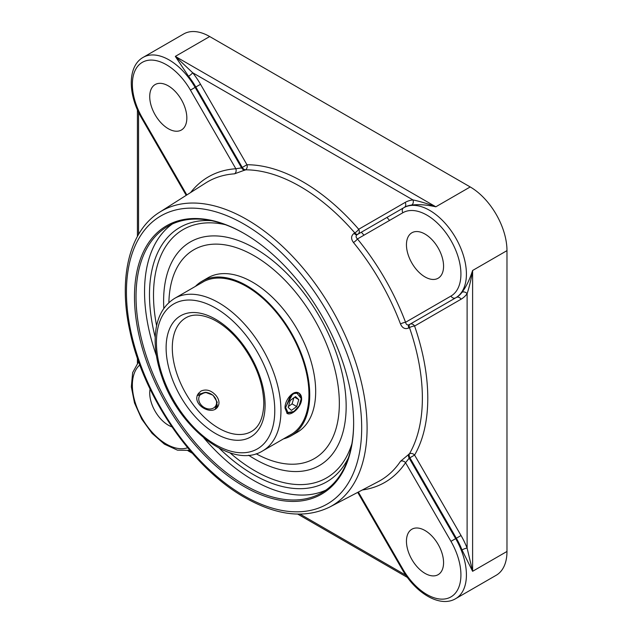 <?xml version="1.0" encoding="UTF-8"?>
<svg xmlns="http://www.w3.org/2000/svg" width="633" height="633" viewBox="0 0 633 633"><rect width="100%" height="100%" fill="white"/><g stroke="black" fill="none" stroke-linecap="round" stroke-linejoin="round"><path stroke-width="0.95" d="M353.633 422.789A153.866 88.834 60 0 1 321.77 492.783A153.866 88.834 60 0 1 203.201 451.558A153.866 88.834 60 0 1 136.032 296.711A153.866 88.834 60 0 1 167.903 226.274A153.866 88.834 60 0 1 244.449 233.672M134.489 296.711A154.958 89.467 -120 0 0 244.061 486.5A154.958 89.467 -120 0 0 353.633 423.232A154.958 89.467 -120 0 0 244.061 233.45A154.958 89.467 -120 0 0 134.489 296.711M172.271 224.027A153.866 88.834 -120 0 0 144.538 291.797A153.866 88.834 -120 0 0 156.462 355.857M203.826 437.894A153.866 88.834 -120 0 0 325.9 490.124M211.509 220.695A146.88 84.806 -120 0 0 209.61 220.585A146.88 84.806 -120 0 0 149.483 294.654A146.88 84.806 -120 0 0 155.22 337.27M219.303 448.267A146.88 84.806 -120 0 0 347.549 459.503A146.88 84.806 -120 0 0 348.403 457.801M190.937 451.653L188.381 450.696M467.107 293.696A3.885 3.078 36 0 0 461.995 292.304A52.001 30.02 60 0 1 456.338 297.455L409.891 324.27A3.885 3.173 -120 0 1 414.591 326.05L461.038 299.235A55.886 32.267 -120 0 0 467.107 293.696L467.107 548.075L472.606 571.298L472.606 270.481C471.134 279.359 469.298 287.105 467.107 293.696M209.689 36.54L175.325 56.384L192.685 72.755L412.977 199.941A3.885 3.078 -96 0 1 411.632 205.076C418.326 204.182 426.397 204.752 435.836 206.793L175.325 56.384L188.531 76.269A52.001 30.02 60 0 1 195.819 87.006L195.138 87.401A52.001 30.02 -120 0 0 143.137 57.381L183.689 33.968A52.001 30.02 -120 0 1 209.689 36.54L470.208 186.949A52.001 30.02 -120 0 1 506.978 250.636L472.606 270.481C469.654 279.675 466.11 286.955 461.995 292.304M408.768 327.989L409.472 327.585A3.885 2.128 -120 0 1 409.891 324.27L409.187 324.682A3.885 2.128 -120 0 0 408.768 327.989C405.136 329.484 402.374 328.147 400.499 323.985A3.885 0.862 159.3 0 1 405.555 322.284A176.401 101.842 -120 0 0 357.447 238.958C355.738 237.256 355.651 235.808 357.194 234.614L403.656 207.79L357.194 234.614A3.885 2.128 -120 0 1 354.108 233.324L354.812 232.912A3.885 2.128 -120 0 0 357.89 234.21A3.885 3.173 -120 0 0 358.697 229.257A3.885 1.005 -40.9 0 1 354.812 232.912A172.809 99.777 60 0 0 245.533 169.826L234.526 173.83A3.885 3.054 86.2 0 0 235.84 168.75A176.401 101.842 -120 0 0 190.604 192.559M461.995 549.919L472.606 571.298L506.978 551.462A52.001 30.02 -120 0 1 496.209 575.262L455.649 598.676A52.001 30.02 -120 0 0 455.649 538.636L409.187 458.157L409.891 457.786L456.338 538.232A52.001 30.02 60 0 1 461.995 549.919A3.885 0.791 -21.6 0 1 467.107 548.075A55.886 32.267 -120 0 0 461.038 535.526L450.957 541.342A48.108 27.773 60 0 1 450.957 596.895A48.108 27.773 60 0 1 402.849 569.122L358.357 492.055M354.108 233.324C351.006 235.721 350.785 238.776 353.451 242.486A3.885 0.862 -39.3 0 0 357.447 238.958L402.849 212.743A3.885 3.173 -120 0 1 403.656 207.79L404.345 207.395A3.885 3.173 -120 0 0 405.144 202.433A55.886 32.267 -120 0 1 412.977 199.941C419.79 201.349 427.41 203.628 435.836 206.793L470.208 186.949M137.654 362.836L138.097 360.145M188.531 76.269A3.885 0.791 141.6 0 0 192.685 72.755A55.886 32.267 -120 0 1 200.519 84.292L246.965 164.738A3.885 3.015 90 0 1 245.533 169.826A3.885 2.247 -122.5 0 1 242.265 167.452L246.965 164.738A176.694 102.016 -120 0 1 358.697 229.257L405.144 202.433M506.978 250.636L506.978 551.462M303.041 471.055A129.077 74.528 -120 0 0 319.428 316.46A129.077 74.528 -120 0 0 177.351 253.35A129.077 74.528 -120 0 0 163.828 308.421M362.321 489.982A176.401 101.842 -120 0 0 405.555 462.699A3.885 3.054 33.8 0 0 400.499 461.307L409.472 453.774A3.885 2.247 -117.5 0 0 409.891 457.786L414.591 455.08A176.694 102.016 -120 0 0 414.591 326.05A3.885 1.005 160.9 0 0 409.472 327.585A172.809 99.777 60 0 1 409.472 453.774A3.885 3.015 30 0 1 414.591 455.08L461.038 535.526M461.038 299.235A3.885 3.173 -120 0 0 456.338 297.455L409.187 324.682C407.383 325.409 406.172 324.61 405.555 322.284L450.957 296.07A3.885 3.173 -120 0 0 455.649 297.85A52.001 30.02 -120 0 0 455.649 237.81A52.001 30.02 -120 0 0 403.656 207.79L404.345 207.395A52.001 30.02 60 0 1 411.632 205.076M200.519 84.292L195.819 87.006L242.265 167.452L241.6 167.88A3.885 2.247 -122.5 0 0 244.868 170.253M241.6 167.88L235.84 168.75L190.438 90.108L195.138 87.401L241.6 167.88M450.957 541.342L405.555 462.699L409.187 458.157A3.885 2.247 -117.5 0 1 408.768 454.138M171.883 426.832A26.246 15.152 60 0 1 150.076 389.058M406.449 541.231A26.246 15.152 60 0 1 411.885 529.22A26.246 15.152 60 0 1 438.131 544.372A26.246 15.152 60 0 1 438.131 574.677A26.246 15.152 60 0 1 417.907 567.643A26.246 15.152 60 0 1 406.449 541.231M186.838 117.999A26.246 15.152 60 0 1 181.402 130.01A26.246 15.152 60 0 1 155.156 114.858A26.246 15.152 60 0 1 155.156 84.553A26.246 15.152 60 0 1 175.381 91.587A26.246 15.152 60 0 1 186.838 117.999M425.012 276.93A26.246 15.152 60 0 1 407.866 253.801A26.246 15.152 60 0 1 411.885 232.77A26.246 15.152 60 0 1 438.131 247.922A26.246 15.152 60 0 1 438.131 278.235A26.246 15.152 60 0 1 425.012 276.93M201.065 391.02C206.398 388.82 211.43 390.379 216.162 395.696C219.255 399.74 219.801 403.427 217.792 406.75C211.636 416.775 190.446 403.64 198.612 393.267L201.065 391.02M301.625 398.64C301.886 406.552 291.243 416.364 287.192 413.412L285.04 408.206C284.549 400.167 293.467 389.35 298.918 393.109C300.659 394.185 301.561 396.021 301.625 398.64M248.595 455.23A129.077 74.528 -120 0 0 303.009 471.063A129.077 74.528 -120 0 0 346.156 406.418A129.077 74.528 -120 0 0 279.928 266.833A129.077 74.528 -120 0 0 177.351 253.35M289.115 435.639A88.106 50.869 -120 0 0 290.705 434.784A88.106 50.869 -120 0 0 308.951 394.446A88.106 50.869 -120 0 0 270.489 305.779A88.106 50.869 -120 0 0 202.6 282.176A88.106 50.869 -120 0 0 201.057 283.125M283.489 438.883A89.221 51.51 -120 0 0 291.259 435.749A89.221 51.51 -120 0 0 309.735 394.905A89.221 51.51 -120 0 0 270.789 305.114A89.221 51.51 -120 0 0 202.038 281.21A89.221 51.51 -120 0 0 195.431 286.377M256.143 453.758A120.555 69.598 -120 0 0 314.379 458.577A120.555 69.598 -120 0 0 339.343 403.395A120.555 69.598 -120 0 0 286.725 282.073A120.555 69.598 -120 0 0 193.825 249.774A120.555 69.598 -120 0 0 168.884 302.621M291.259 435.749L297.201 432.315A89.221 51.51 -120 0 0 315.677 391.471A89.221 51.51 -120 0 0 276.74 301.688A89.221 51.51 -120 0 0 207.98 277.784L202.038 281.21M298.816 393.053L293.712 393.568L290.151 396.63L285.657 407.557L287.968 412.526L293.878 411.49L299.124 405.872L301.261 398.513L296.64 392.824L299.156 393.251L301.261 398.212M292.675 412.186L286.725 413.08M294.131 393.568L293.055 393.979M293.72 393.576L292.549 394.248L285.665 407.043M290.151 396.63A11.718 6.765 -60 0 1 296.64 392.824M298.776 399.637L296.711 406.536L291.394 410.398L288.15 407.351L290.215 400.452L295.524 396.598L298.776 399.637L294.63 397.247M288.395 406.528L292.074 403.862L293.886 397.785M296.711 406.536L292.074 403.862M215.267 408.965L217.238 402.224L213.005 395.182L205.25 392.246L199.15 395.364L197.195 395.269M197.994 394.296L206.754 392.341M217.293 404.748L216.668 407.984M199.181 401.544A9.535 7.517 -144.9 0 1 206.081 392.539A9.535 7.517 -144.9 0 1 216.573 402.264A9.535 7.517 -144.9 0 1 209.238 409.005A9.535 7.517 -144.9 0 1 199.181 401.544M244.061 495.797A166.344 96.042 60 0 1 142.196 233.253A166.344 96.042 60 0 1 345.927 350.872A166.344 96.042 60 0 1 244.061 495.797M405.848 575.215L300.042 514.123M456.338 297.455L409.187 324.682M138.556 234.416L138.556 112.247M386.953 217.428A154.998 89.49 60 0 1 389.564 220.419M361.348 232.216A151.105 87.243 60 0 1 363.975 235.191M156.612 325.758A143.382 82.781 60 0 1 153.502 295.184A143.382 82.781 60 0 1 225.332 224.668M351.869 443.844A143.382 82.781 60 0 1 254.885 470.794A143.382 82.781 60 0 1 229.969 452.817M329.761 507.009A170.237 98.281 -120 0 0 331.834 309.3A170.237 98.281 -120 0 0 159.571 212.237C129.203 231.045 118.126 278.053 129.876 331.043C143.367 396.907 192.567 468.285 244.868 497.578C276.969 515.76 305.264 518.91 329.761 507.009L378.138 481.705A172.516 99.603 60 0 0 400.499 461.307M353.451 242.486A172.516 99.603 60 0 1 400.499 323.985M159.571 212.237L205.678 182.992A172.516 99.603 60 0 1 234.526 173.83M187.637 447.76A48.108 27.773 60 0 1 142.33 418.714A48.108 27.773 60 0 1 139.822 364.948M357.724 492.387L402.232 569.478L402.849 569.122M186.822 194.956L142.33 117.888L141.713 118.244L186.221 195.336M142.33 117.888A48.108 27.773 60 0 1 142.33 62.335A48.108 27.773 60 0 1 190.438 90.108M402.849 212.743A48.108 27.773 60 0 1 450.957 240.516A48.108 27.773 60 0 1 450.957 296.07M251.507 431.445A65.618 37.885 60 0 1 185.888 393.56A65.618 37.885 60 0 1 185.888 317.79C192.693 313.802 201.523 314.237 212.403 319.103C222.183 323.795 231.464 331.565 240.231 342.406C255.392 362.234 263.249 382.498 263.811 403.189C263.439 417.543 259.332 426.959 251.507 431.445M280.957 410.564A88.05 50.838 -120 0 0 242.526 321.952A88.05 50.838 -120 0 0 174.668 298.365C162.341 306.071 155.845 319.285 155.188 337.99C154.879 350.017 157.039 362.756 161.692 376.2C178.601 428.027 232.145 470.153 262.727 450.87A88.05 50.838 -120 0 0 280.957 410.564M274.777 410.564A83.675 48.314 60 0 1 186.023 418.492A83.675 48.314 60 0 1 186.023 300.153A83.675 48.314 60 0 1 274.777 410.564M265.092 404.978A69.986 40.409 -120 0 0 190.857 312.631A69.986 40.409 -120 0 0 190.857 411.608A69.986 40.409 -120 0 0 265.092 404.978M407.43 577.446L297.739 514.107M192.313 453.244L188.009 450.759M137.416 363.128L137.416 358.159M137.416 236.418L137.416 109.754M138.651 361.72L132.661 372.584L131.332 386.842L134.505 402.928L141.713 419.07L152.086 433.376L164.43 444.168L177.446 450.15L189.845 450.387M402.232 569.478C415.557 593.153 440.077 608.004 455.649 598.676M143.137 57.381C127.265 66.204 127.866 94.871 141.713 118.244M404.345 207.395L403.656 207.79M204.19 281.321L174.668 298.365M292.24 433.834L262.727 450.87M194.616 249.323L193.825 249.774M315.163 458.126L314.379 458.577M301.261 397.959L301.261 398.513M292.739 412.146L293.878 411.49M285.665 406.75L285.665 407.557"/></g></svg>
